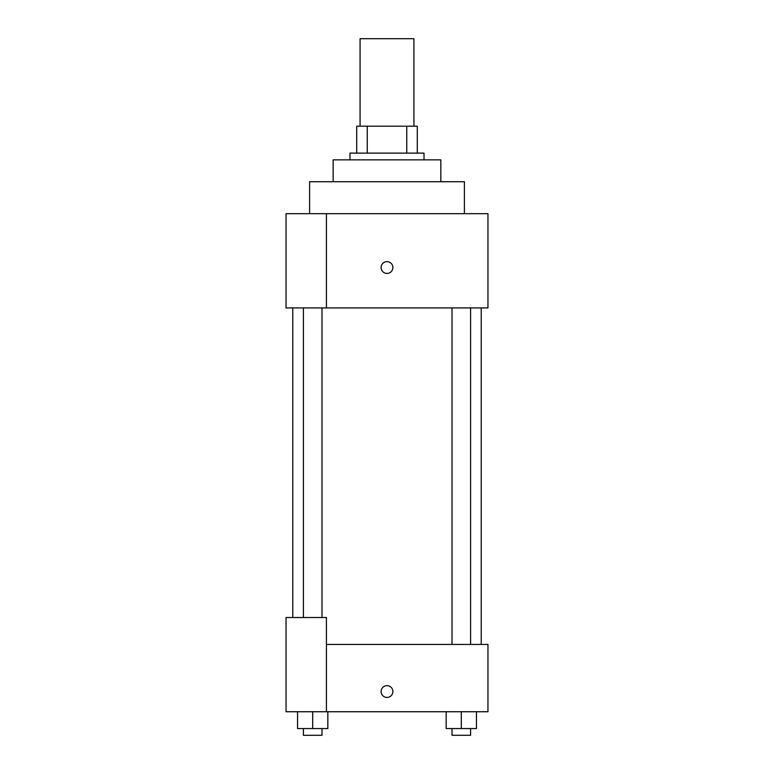<?xml version="1.0" encoding="UTF-8"?>
<svg xmlns="http://www.w3.org/2000/svg" width="774" height="774" viewBox="0 0 774 774"><rect width="100%" height="100%" fill="white"/><g stroke="black" fill="none" stroke-linecap="round" stroke-linejoin="round"><path stroke-width="1.16" d="M413.926 126.191L413.926 38.7L360.074 38.7L360.074 126.191M367.253 153.117L367.253 126.191L356.717 126.191L356.717 153.117L356.717 126.191M367.253 126.191L417.283 126.191L417.283 153.117M406.747 153.117L406.747 126.191M349.983 159.85L349.983 153.117L424.017 153.117L424.017 159.85M333.159 181.726L333.159 159.85L440.841 159.85L440.841 181.726M309.6 213.692L309.6 181.726L464.4 181.726L464.4 213.692M326.425 213.692L286.041 213.692L286.041 307.917L487.959 307.917L487.959 213.692L326.425 213.692L326.425 307.917M381.108 267.533A5.892 5.892 0 0 1 389.941 262.434A5.892 5.892 0 0 1 389.941 272.632A5.892 5.892 0 0 1 381.108 267.533M326.425 644.442L487.959 644.442L487.959 711.741L286.041 711.741L286.041 617.517L326.425 617.517L326.425 711.741M381.108 691.55A5.892 5.892 0 0 1 389.941 686.451A5.892 5.892 0 0 1 389.941 696.648A5.892 5.892 0 0 1 381.108 691.55M446.163 711.741L446.163 728.566L476.445 728.566L476.445 711.741L476.445 728.566M461.304 728.566L461.304 711.741M470.592 728.566L470.592 735.3L452.016 735.3L452.016 728.566M297.555 711.741L297.555 728.566L327.837 728.566L327.837 711.741L327.837 728.566M312.696 728.566L312.696 711.741M321.984 728.566L321.984 735.3L303.408 735.3L303.408 728.566M481.225 644.442L481.225 307.917M292.775 617.517L292.775 307.917M452.016 307.917L452.016 644.442M470.592 307.917L470.592 644.442M321.984 617.517L321.984 307.917M303.408 617.517L303.408 307.917"/></g></svg>
